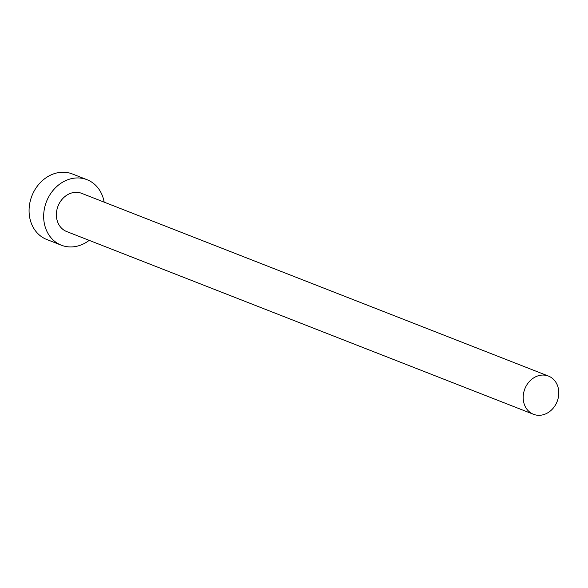 <?xml version="1.0" encoding="UTF-8"?>
<svg xmlns="http://www.w3.org/2000/svg" width="588" height="588" viewBox="0 0 588 588"><rect width="100%" height="100%" fill="white"/><g stroke="black" fill="none" stroke-linecap="round" stroke-linejoin="round"><path stroke-width="0.88" d="M543.452 414.68A20.521 17.346 111.4 0 0 558.6 395.856A20.521 17.346 111.4 0 0 548.472 376.077A20.521 17.346 111.4 0 0 538.527 375.695A20.521 17.346 111.4 0 0 523.386 394.519A20.521 17.346 111.4 0 0 533.507 414.297A20.521 17.346 111.4 0 0 543.452 414.68M548.472 376.077L81.651 193.334A20.521 17.346 111.4 0 0 71.714 192.952A20.521 17.346 111.4 0 0 56.566 211.776A20.521 17.346 111.4 0 0 66.694 231.554L533.507 414.297M104.149 202.14A35.184 29.738 111.4 0 0 86.995 179.685A35.184 29.738 111.4 0 0 69.95 179.031A35.184 29.738 111.4 0 0 43.99 211.298A35.184 29.738 111.4 0 0 61.35 245.203A35.184 29.738 111.4 0 0 78.395 245.85A35.184 29.738 111.4 0 0 89.185 240.36M86.995 179.685L72.412 173.974A35.184 29.738 111.4 0 0 55.368 173.32A35.184 29.738 111.4 0 0 29.4 205.587A35.184 29.738 111.4 0 0 46.761 239.492L61.35 245.203"/></g></svg>
